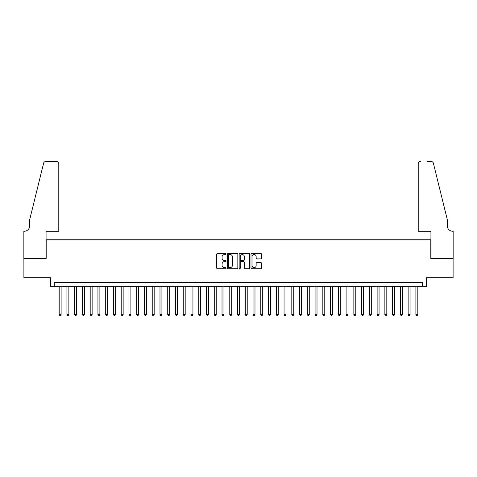 <?xml version="1.0" encoding="UTF-8"?>
<svg xmlns="http://www.w3.org/2000/svg" width="477" height="477" viewBox="0 0 477 477"><rect width="100%" height="100%" fill="white"/><g stroke="black" fill="none" stroke-linecap="round" stroke-linejoin="round"><path stroke-width="0.72" d="M226.092 254.026A0.531 0.531 0 0 0 225.561 253.496L217.47 253.496A0.763 0.763 0 0 0 216.713 254.253L216.713 267.955A0.763 0.763 0 0 0 217.47 268.718L225.561 268.718A0.531 0.531 0 0 0 226.092 268.181A0.531 0.531 0 0 0 225.561 267.651L224.512 267.651A2.439 2.439 0 0 1 222.079 265.218L222.079 264.073A2.439 2.439 0 0 1 224.512 261.64L225.561 261.64A0.531 0.531 0 0 0 226.092 261.104A0.531 0.531 0 0 0 225.561 260.573L224.512 260.573A2.439 2.439 0 0 1 222.079 258.135L222.079 256.996A2.439 2.439 0 0 1 224.512 254.557L225.561 254.557A0.531 0.531 0 0 0 226.092 254.026M260.746 258.862A0.763 0.763 0 0 0 261.509 258.099L261.509 254.253A0.763 0.763 0 0 0 260.746 253.496L251.761 253.496A0.763 0.763 0 0 0 251.003 254.253L251.003 267.955A0.763 0.763 0 0 0 251.761 268.718L260.746 268.718A0.763 0.763 0 0 0 261.509 267.955L261.509 263.31A0.763 0.763 0 0 0 260.746 262.553L256.9 262.553A0.763 0.763 0 0 0 256.143 263.31L256.143 265.617A2.033 2.033 0 0 1 254.104 267.651A2.033 2.033 0 0 1 252.071 265.617L252.071 256.596A2.033 2.033 0 0 1 254.104 254.557A2.033 2.033 0 0 1 256.143 256.596L256.143 258.099A0.763 0.763 0 0 0 256.9 258.862L260.746 258.862M422.676 286.307L426.551 286.307L426.551 277.775L453.108 277.775L453.108 258.391L430.814 258.391L430.814 239.782L46.186 239.782L46.186 258.391L23.892 258.391L23.892 277.775L50.449 277.775L50.449 286.307L422.676 286.307L422.676 282.432L54.324 282.432L54.324 286.307M237.832 254.253A0.763 0.763 0 0 0 237.075 253.496L228.089 253.496A0.763 0.763 0 0 0 227.332 254.253L227.332 267.955A0.763 0.763 0 0 0 228.089 268.718L237.075 268.718A0.763 0.763 0 0 0 237.832 267.955L237.832 254.253M239.925 253.496L248.911 253.496A0.763 0.763 0 0 1 249.668 254.253L249.668 267.955A0.763 0.763 0 0 1 248.911 268.718L245.065 268.718A0.763 0.763 0 0 1 244.302 267.955L244.302 262.398A0.763 0.763 0 0 0 243.544 261.64L240.992 261.64A0.763 0.763 0 0 0 240.229 262.398L240.229 268.181A0.531 0.531 0 0 1 239.698 268.718A0.531 0.531 0 0 1 239.168 268.181L239.168 254.253A0.763 0.763 0 0 1 239.925 253.496M228.93 254.557A0.531 0.531 0 0 0 228.394 255.094L228.394 267.12A0.531 0.531 0 0 0 228.93 267.651L230.033 267.651A2.439 2.439 0 0 0 232.466 265.218L232.466 256.996A2.439 2.439 0 0 0 230.033 254.557L228.93 254.557M244.302 256.632A2.033 2.033 0 0 0 242.268 254.599A2.033 2.033 0 0 0 240.229 256.632L240.229 259.81A0.763 0.763 0 0 0 240.992 260.573L243.544 260.573A0.763 0.763 0 0 0 244.302 259.81L244.302 256.632M59.172 286.307L59.172 314.534L61.11 314.534L61.11 286.307M61.11 314.534L60.531 315.541L59.756 315.541L59.172 314.534M58.784 231.25L58.784 163.784A2.325 2.325 0 0 0 56.459 161.459L45.875 161.459A2.325 2.325 0 0 0 43.616 163.223L29.705 219.617L29.705 225.824A5.426 5.426 0 0 1 24.279 231.25L23.85 231.25L23.85 258.391L46.066 258.391L46.066 231.25L58.784 231.25L58.784 163.784C58.635 162.383 57.86 161.608 56.459 161.459L50.019 161.459M43.616 163.223C44.206 161.953 44.206 161.953 43.616 163.223C44.206 161.953 44.206 161.953 43.616 163.223M29.705 225.824A5.426 5.426 0 0 1 24.279 231.25M418.216 231.25L418.216 163.784L418.216 231.25L430.934 231.25L430.934 258.391L453.15 258.391L453.15 231.25L452.721 231.25A5.426 5.426 0 0 1 447.295 225.824A5.426 5.426 0 0 0 452.721 231.25M443.032 202.326L433.384 163.223L447.295 219.617L447.295 225.824M426.981 161.459L431.125 161.459A2.325 2.325 0 0 1 433.384 163.223C432.794 161.953 432.794 161.953 433.384 163.223C432.794 161.953 432.794 161.953 433.384 163.223M420.541 161.459A2.325 2.325 0 0 0 418.216 163.784C418.365 162.383 419.14 161.608 420.541 161.459M66.929 286.307L66.929 314.534L68.867 314.534L68.867 286.307M68.867 314.534L68.283 315.541L67.507 315.541L66.929 314.534M74.68 286.307L74.68 314.534L76.618 314.534L76.618 286.307M76.618 314.534L76.04 315.541L75.265 315.541L74.68 314.534M82.438 286.307L82.438 314.534L84.375 314.534L84.375 286.307M84.375 314.534L83.791 315.541L83.016 315.541L82.438 314.534M90.189 286.307L90.189 314.534L92.133 314.534L92.133 286.307M92.133 314.534L91.548 315.541L90.773 315.541L90.189 314.534M97.946 286.307L97.946 314.534L99.884 314.534L99.884 286.307M99.884 314.534L99.305 315.541L98.53 315.541L97.946 314.534M105.703 286.307L105.703 314.534L107.641 314.534L107.641 286.307M107.641 314.534L107.057 315.541L106.282 315.541L105.703 314.534M113.454 286.307L113.454 314.534L115.392 314.534L115.392 286.307M115.392 314.534L114.814 315.541L114.039 315.541L113.454 314.534M121.212 286.307L121.212 314.534L123.149 314.534L123.149 286.307M123.149 314.534L122.565 315.541L121.79 315.541L121.212 314.534M128.963 286.307L128.963 314.534L130.901 314.534L130.901 286.307M130.901 314.534L130.322 315.541L129.547 315.541L128.963 314.534M136.72 286.307L136.72 314.534L138.658 314.534L138.658 286.307M138.658 314.534L138.08 315.541L137.298 315.541L136.72 314.534M144.471 286.307L144.471 314.534L146.415 314.534L146.415 286.307M146.415 314.534L145.831 315.541L145.056 315.541L144.471 314.534M152.229 286.307L152.229 314.534L154.166 314.534L154.166 286.307M154.166 314.534L153.588 315.541L152.813 315.541L152.229 314.534M159.986 286.307L159.986 314.534L161.924 314.534L161.924 286.307M161.924 314.534L161.339 315.541L160.564 315.541L159.986 314.534M167.737 286.307L167.737 314.534L169.675 314.534L169.675 286.307M169.675 314.534L169.096 315.541L168.321 315.541L167.737 314.534M175.494 286.307L175.494 314.534L177.432 314.534L177.432 286.307M177.432 314.534L176.848 315.541L176.073 315.541L175.494 314.534M183.246 286.307L183.246 314.534L185.189 314.534L185.189 286.307M185.189 314.534L184.605 315.541L183.83 315.541L183.246 314.534M191.003 286.307L191.003 314.534L192.941 314.534L192.941 286.307M192.941 314.534L192.362 315.541L191.587 315.541L191.003 314.534M198.76 286.307L198.76 314.534L200.698 314.534L200.698 286.307M200.698 314.534L200.113 315.541L199.338 315.541L198.76 314.534M206.511 286.307L206.511 314.534L208.449 314.534L208.449 286.307M208.449 314.534L207.871 315.541L207.096 315.541L206.511 314.534M214.268 286.307L214.268 314.534L216.206 314.534L216.206 286.307M216.206 314.534L215.622 315.541L214.847 315.541L214.268 314.534M222.02 286.307L222.02 314.534L223.957 314.534L223.957 286.307M223.957 314.534L223.379 315.541L222.604 315.541L222.02 314.534M229.777 286.307L229.777 314.534L231.715 314.534L231.715 286.307M231.715 314.534L231.13 315.541L230.355 315.541L229.777 314.534M237.528 286.307L237.528 314.534L239.472 314.534L239.472 286.307M239.472 314.534L238.888 315.541L238.112 315.541L237.528 314.534M245.285 286.307L245.285 314.534L247.223 314.534L247.223 286.307M247.223 314.534L246.645 315.541L245.87 315.541L245.285 314.534M253.043 286.307L253.043 314.534L254.98 314.534L254.98 286.307M254.98 314.534L254.396 315.541L253.621 315.541L253.043 314.534M260.794 286.307L260.794 314.534L262.732 314.534L262.732 286.307M262.732 314.534L262.153 315.541L261.378 315.541L260.794 314.534M268.551 286.307L268.551 314.534L270.489 314.534L270.489 286.307M270.489 314.534L269.904 315.541L269.129 315.541L268.551 314.534M276.302 286.307L276.302 314.534L278.24 314.534L278.24 286.307M278.24 314.534L277.662 315.541L276.887 315.541L276.302 314.534M284.059 286.307L284.059 314.534L285.997 314.534L285.997 286.307M285.997 314.534L285.413 315.541L284.638 315.541L284.059 314.534M291.811 286.307L291.811 314.534L293.754 314.534L293.754 286.307M293.754 314.534L293.17 315.541L292.395 315.541L291.811 314.534M299.568 286.307L299.568 314.534L301.506 314.534L301.506 286.307M301.506 314.534L300.927 315.541L300.152 315.541L299.568 314.534M307.325 286.307L307.325 314.534L309.263 314.534L309.263 286.307M309.263 314.534L308.679 315.541L307.903 315.541L307.325 314.534M315.076 286.307L315.076 314.534L317.014 314.534L317.014 286.307M317.014 314.534L316.436 315.541L315.661 315.541L315.076 314.534M322.834 286.307L322.834 314.534L324.771 314.534L324.771 286.307M324.771 314.534L324.187 315.541L323.412 315.541L322.834 314.534M330.585 286.307L330.585 314.534L332.529 314.534L332.529 286.307M332.529 314.534L331.944 315.541L331.169 315.541L330.585 314.534M338.342 286.307L338.342 314.534L340.28 314.534L340.28 286.307M340.28 314.534L339.702 315.541L338.92 315.541L338.342 314.534M346.099 286.307L346.099 314.534L348.037 314.534L348.037 286.307M348.037 314.534L347.453 315.541L346.678 315.541L346.099 314.534M353.851 286.307L353.851 314.534L355.788 314.534L355.788 286.307M355.788 314.534L355.21 315.541L354.435 315.541L353.851 314.534M361.608 286.307L361.608 314.534L363.546 314.534L363.546 286.307M363.546 314.534L362.961 315.541L362.186 315.541L361.608 314.534M369.359 286.307L369.359 314.534L371.297 314.534L371.297 286.307M371.297 314.534L370.718 315.541L369.943 315.541L369.359 314.534M377.116 286.307L377.116 314.534L379.054 314.534L379.054 286.307M379.054 314.534L378.47 315.541L377.695 315.541L377.116 314.534M384.867 286.307L384.867 314.534L386.811 314.534L386.811 286.307M386.811 314.534L386.227 315.541L385.452 315.541L384.867 314.534M392.625 286.307L392.625 314.534L394.562 314.534L394.562 286.307M394.562 314.534L393.984 315.541L393.209 315.541L392.625 314.534M400.382 286.307L400.382 314.534L402.32 314.534L402.32 286.307M402.32 314.534L401.735 315.541L400.96 315.541L400.382 314.534M408.133 286.307L408.133 314.534L410.071 314.534L410.071 286.307M410.071 314.534L409.493 315.541L408.717 315.541L408.133 314.534M415.89 286.307L415.89 314.534L417.828 314.534L417.828 286.307M417.828 314.534L417.244 315.541L416.469 315.541L415.89 314.534"/></g></svg>
